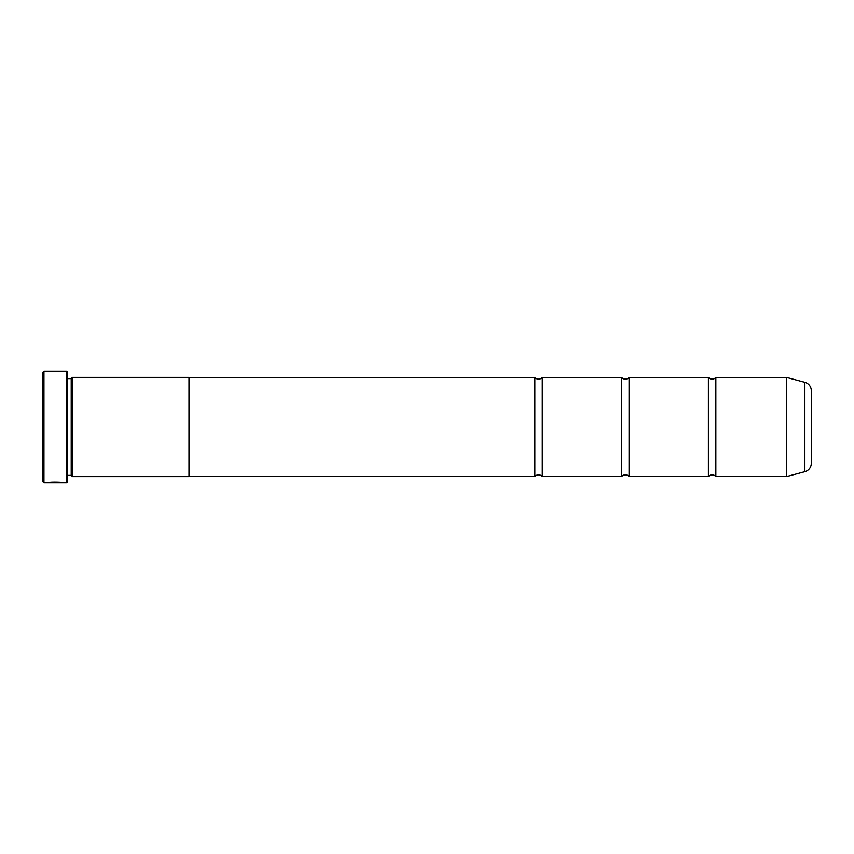 <?xml version="1.0" encoding="UTF-8"?>
<svg xmlns="http://www.w3.org/2000/svg" width="854" height="854" viewBox="0 0 854 854"><rect width="100%" height="100%" fill="white"/><g stroke="black" fill="none" stroke-linecap="round" stroke-linejoin="round"><path stroke-width="1.28" d="M804.863 471.664L804.863 382.336A8.679 8.679 0 0 1 811.3 390.716L811.3 463.284A8.679 8.679 0 0 1 804.863 471.664L786.598 476.564A0.747 0.747 0 0 1 786.406 476.585L786.406 377.415L715.844 377.415L715.844 476.585A4.857 4.857 0 0 0 708.404 476.585L629.067 476.585A4.857 4.857 0 0 0 621.627 476.585L542.29 476.585A4.857 4.857 0 0 0 534.85 476.585L188.98 476.585L188.98 377.393L72.451 377.393L72.451 476.607L71.213 475.368L71.213 378.632L72.451 377.393M715.844 377.415A4.857 4.857 0 0 1 708.404 377.415L708.404 476.585M708.404 377.415L629.067 377.415L629.067 476.585M629.067 377.415A4.857 4.857 0 0 1 621.627 377.415L621.627 476.585M621.627 377.415L542.29 377.415L542.29 476.585M542.29 377.415A4.857 4.857 0 0 1 534.85 377.415L534.85 476.585M786.406 377.415A0.747 0.747 0 0 1 786.598 377.436L786.598 476.564M66.751 482.788L66.751 371.212L67.498 371.96L67.498 482.04L66.751 482.788L43.938 482.788L42.7 481.549L42.7 372.451L43.938 371.212L43.938 482.788M64.53 482.788C65.096 482.115 47.312 481.88 46.767 482.777L49.03 482.723C51.453 482.03 63.185 482.521 62.758 482.788M66.751 371.212L43.938 371.212M71.213 378.632L67.498 378.632M71.213 475.368L67.498 475.368M786.406 476.585L715.844 476.585M804.863 382.336L786.598 377.436M188.98 476.607L72.451 476.607M534.85 377.415L188.98 377.415M49.03 482.531L48.486 482.531M62.758 482.542C63.185 482.275 51.464 481.784 49.03 482.478L49.03 482.723"/></g></svg>
